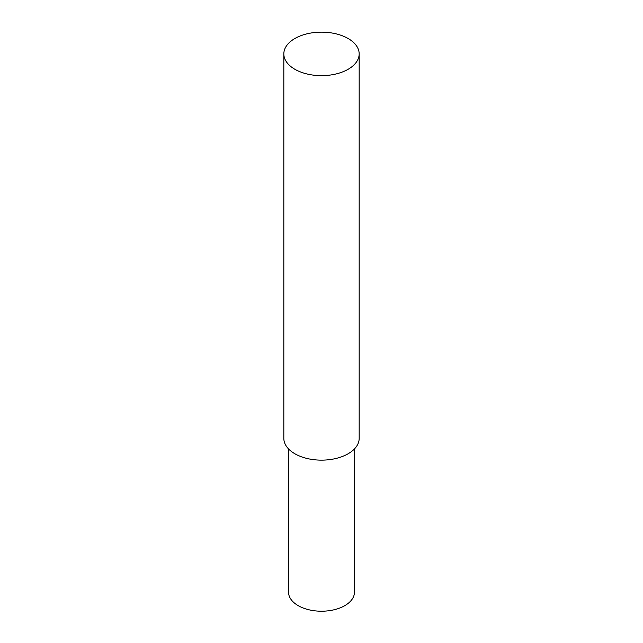 <?xml version="1.0" encoding="UTF-8"?>
<svg xmlns="http://www.w3.org/2000/svg" width="643" height="643" viewBox="0 0 643 643"><rect width="100%" height="100%" fill="white"/><g stroke="black" fill="none" stroke-linecap="round" stroke-linejoin="round"><path stroke-width="0.96" d="M359.172 53.899L359.172 438.389A37.672 21.749 180 0 1 335.919 458.483A37.672 21.749 180 0 1 294.864 453.765A37.672 21.749 180 0 1 283.828 438.389L283.828 53.899A37.672 21.749 180 0 1 321.5 32.15A37.672 21.749 180 0 1 359.172 53.899A37.672 21.749 180 0 1 335.919 73.993A37.672 21.749 180 0 1 294.864 69.275A37.672 21.749 180 0 1 283.828 53.899M354.462 448.918L354.462 592.187A32.962 19.033 180 0 1 334.111 609.765A32.962 19.033 180 0 1 298.191 605.642A32.962 19.033 180 0 1 288.538 592.187L288.538 448.918"/></g></svg>
